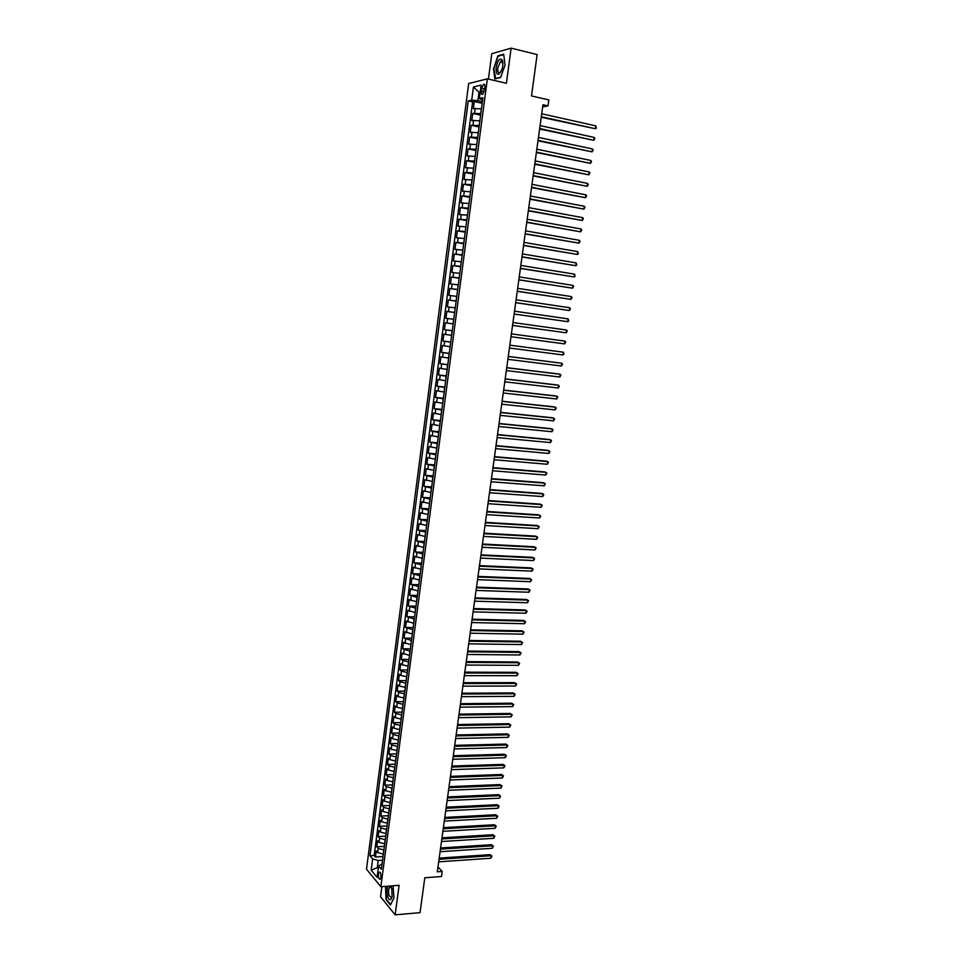 <?xml version="1.0" encoding="UTF-8"?>
<svg xmlns="http://www.w3.org/2000/svg" width="963" height="963" viewBox="0 0 963 963"><rect width="100%" height="100%" fill="white"/><g stroke="black" fill="none" stroke-linecap="round" stroke-linejoin="round"><path stroke-width="1.44" d="M380.963 877.209C381.071 873.682 380.481 872.021 379.181 872.189L378.423 874.163C378.303 877.666 378.904 879.339 380.204 879.171L380.963 877.209M381.89 886.634L380.554 896.758L395.155 914.85L420.037 912.659L424.803 877.775L441.499 876.523L442.198 871.443L437.984 866.941M468.668 83.516L366.506 869.204L380.867 886.718L487.362 78.846L468.668 83.516M487.362 78.846L506.406 83.275L511.112 48.15L491.78 53.699L488.434 79.098M511.112 48.15L537.137 54.566L531.492 95.927L548.862 99.923L548.031 105.894L542.951 104.738L437.31 871.804L442.198 871.443M481.464 108.819L473.351 108.663L474.29 101.524L482.198 103.282M480.838 113.598L472.737 113.417L480.633 115.139M472.737 113.417L471.798 120.544L479.887 120.76M478.322 132.653L470.245 132.4L471.184 125.286L479.068 126.972M476.757 144.534L468.704 144.221L469.631 137.131L477.516 138.768M475.204 156.379L467.163 156.018L468.09 148.94L475.975 150.553M473.652 168.2L465.623 167.779L466.549 160.725L474.422 162.29M472.099 179.985L464.082 179.527L465.009 172.485L472.881 174.014M470.546 191.757L462.553 191.24L463.468 184.21L471.34 185.703M469.005 203.482L461.024 202.916L461.939 195.91L469.812 197.367M467.464 215.194L459.495 214.58L460.41 207.587L468.271 209.007M465.923 226.871L457.979 226.209L458.894 219.227L466.742 220.611M464.395 238.523L456.462 237.813L457.365 230.855L465.225 232.203M462.854 250.151L454.945 249.381L455.848 242.435L463.697 243.747M461.337 261.755L453.441 260.937L454.343 254.003L462.18 255.279M459.808 273.323L451.924 272.457L452.827 265.547L460.675 266.787M458.292 284.867L450.419 283.953L451.322 277.055L459.158 278.259M456.775 296.375L448.927 295.412L449.829 288.539L457.654 289.707M455.258 307.871L447.422 306.86L448.325 299.999L456.149 301.13M453.754 319.331L445.929 318.272L446.832 311.422L454.644 312.518M453.152 323.905L445.339 322.834L444.449 329.659L452.261 330.694M451.647 335.341L443.847 334.209L442.956 341.022L450.768 342.021M450.142 346.74L442.366 345.561L441.475 352.35L449.276 353.325M448.65 358.104L440.885 356.876L439.995 363.665L447.795 364.604M447.157 369.455L439.405 368.179L438.514 374.944L446.314 375.847M445.664 380.77L437.924 379.446L437.046 386.199L444.834 387.066M444.172 392.061L436.456 390.701L435.577 397.43L443.365 398.261M442.691 403.328L434.987 401.92L434.108 408.637L441.897 409.431M441.21 414.572L433.531 413.115L432.652 419.82L440.428 420.578M439.742 425.79L432.062 424.286L431.195 430.967L438.959 431.701M438.261 436.973L430.605 435.42L429.739 442.101L437.503 442.799M436.793 448.144L429.149 446.543L428.282 453.2L436.046 453.862M435.324 459.279L427.704 457.63L426.838 464.274L434.59 464.912M433.868 470.389L426.248 468.704L425.381 475.325L433.133 475.927M432.411 481.476L424.803 479.743L423.949 486.351L431.689 486.917M430.955 492.538L423.371 490.757L422.504 497.353L430.244 497.883M429.498 503.577L421.926 501.747L421.072 508.332L428.812 508.837M428.054 514.591L420.494 512.713L419.639 519.286L427.367 519.755M426.609 525.569L419.061 523.655L418.207 530.204L425.935 530.649M425.165 536.535L417.641 534.573L416.774 541.11L424.502 541.519M423.72 547.466L416.209 545.467L415.354 551.992L423.082 552.353M422.288 558.371L414.788 556.325L413.934 562.837L421.65 563.174M420.855 569.265L413.368 567.171L412.525 573.671L420.229 573.972M419.423 580.123L411.959 577.993L411.105 584.469L418.809 584.746M417.99 590.957L410.539 588.778L409.696 595.242L417.4 595.495M416.57 601.767L409.131 599.552L408.288 606.004L415.992 606.221M415.149 612.564L407.734 610.301L406.892 616.729L414.584 616.91M413.741 623.326L406.326 621.015L405.483 627.443L413.175 627.587M412.32 634.063L404.929 631.716L404.087 638.12L411.767 638.24M410.912 644.777L403.533 642.381L402.69 648.773L410.37 648.869M409.504 655.466L402.137 653.034L401.306 659.414L408.974 659.474M408.095 666.131L402.257 664.819L400.752 663.651L399.91 670.019L407.59 670.043M406.699 676.772L400.873 675.448L399.356 674.256L398.526 680.6L406.193 680.6M405.303 687.389L399.476 686.053L397.972 684.837L397.153 691.169L404.809 691.133M403.906 697.982L398.092 696.634L396.6 695.382L395.769 701.702L403.425 701.642M402.51 708.551L396.708 707.191L395.215 705.915L394.397 712.223L402.04 712.126M401.126 719.096L395.336 717.724L393.843 716.424L393.024 722.719L400.668 722.587M399.741 729.629L393.951 728.233L392.471 726.909L391.652 733.18L399.296 733.036M398.357 740.126L392.579 738.717L391.11 737.369L390.28 743.629L397.924 743.448M396.985 750.598L391.207 749.19L389.738 747.806L388.92 754.053L396.551 753.836M395.6 761.059L389.846 759.626L388.378 758.218L387.559 764.453L395.191 764.213M394.228 771.483L388.474 770.039L387.018 768.606L386.199 774.83L393.831 774.553M392.868 781.884L387.114 780.439L385.657 778.971L384.851 785.182L392.471 784.881M391.496 792.272L385.754 790.804L384.309 789.311L383.503 795.51L391.11 795.185M390.135 802.636L384.406 801.156L382.961 799.639L382.155 805.814L389.762 805.465M388.775 812.965L383.045 811.472L381.613 809.931L380.806 816.106L388.414 815.721M387.415 823.281L381.697 821.776L380.265 820.211L379.458 826.362L387.066 825.953M386.055 833.573L380.349 832.056L378.928 830.455L378.122 836.606L385.718 836.161M384.706 843.841L379.013 842.312L377.592 840.687L376.786 846.814L384.381 846.345M481.717 88.379L481.368 91.052C481.163 93.64 481.632 94.735 482.764 94.326L484.907 87.621C485.099 85.033 484.63 83.95 483.498 84.359L481.717 88.379L484.714 89.065M382.082 863.775L378.579 865.978L381.36 869.276L482.932 97.66L479.345 98.455L482.607 100.092M378.579 865.978L377.087 877.341L371.188 870.191L372.645 858.948L369.961 855.77L468.259 100.91L471.714 100.152L473.435 86.971L481.103 85.105L479.345 98.455M383.9 849.992L378.206 848.451L376.786 846.814M383.358 854.097L383.78 850.004M385.248 839.736L379.542 838.207L378.122 836.606M386.596 829.468L380.891 827.951L379.458 826.362M387.957 819.164L382.239 817.659L380.806 816.106M389.317 808.836L383.587 807.343L382.155 805.814M390.677 798.496L384.947 797.015L383.503 795.51M392.037 788.119L386.295 786.663L384.851 785.182M393.41 777.731L387.656 776.274L386.199 774.83M394.782 767.318L389.028 765.874L387.559 764.453M396.154 756.87L390.388 755.449L388.92 754.053M397.526 746.409L391.76 745.001L390.28 743.629M398.911 735.925L393.133 734.528L391.652 733.18M400.295 725.416L394.505 724.032L393.024 722.719M401.679 714.883L395.877 713.511L394.397 712.223M403.076 704.326L397.262 702.978L395.769 701.702M404.46 693.745L398.646 692.409L397.153 691.169M405.856 683.14L400.03 681.816L398.526 680.6M407.265 672.523L401.427 671.199L399.91 670.019M408.661 661.87L402.823 660.57L401.306 659.414M410.069 651.193L402.69 648.773M411.478 640.491L404.087 638.12M412.886 629.766L405.483 627.443M414.307 619.016L406.892 616.729M415.715 608.243L408.288 606.004M417.135 597.445L409.696 595.242M418.568 586.623L411.105 584.469M419.988 575.778L412.525 573.671M421.421 564.908L413.934 562.837M422.853 554.014L415.354 551.992M424.298 543.096L416.774 541.11M425.742 532.154L418.207 530.204M427.187 521.176L419.639 519.286M428.631 510.185L421.072 508.332M430.076 499.159L422.504 497.353M431.532 488.121L423.949 486.351M432.989 477.046L425.381 475.325M434.457 465.948L426.838 464.274M435.914 454.825L428.282 453.2M437.383 443.678L429.739 442.101M438.851 432.507L431.195 430.967M440.332 421.3L432.652 419.82M441.8 410.082L434.108 408.637M443.293 398.826L435.577 397.43M444.774 387.547L437.046 386.199M446.254 376.244L438.514 374.944M447.747 364.917L439.995 363.665M449.252 353.565L441.475 352.35M450.744 342.178L442.956 341.022M452.249 330.766L444.449 329.659M454.656 312.457L455.15 307.859M456.173 300.986L456.655 296.363M457.678 289.478L458.171 284.843M459.207 277.946L459.688 273.299M460.723 266.378L461.217 261.731M462.252 254.798L462.746 250.139M463.781 243.182L464.274 238.511M465.31 231.541L465.803 226.859M466.85 219.865L467.344 215.17M468.379 208.177L468.885 203.47M469.932 196.452L470.426 191.733M471.473 184.703L471.978 179.973M473.026 172.919L473.531 168.176M474.578 161.11L475.084 156.355M476.143 149.277L476.649 144.51M477.696 137.408L478.214 132.629M479.261 125.515L479.779 120.724M474.29 101.524L472.628 101.885L374.162 855.493L375.45 857.01L383.033 856.516M383.25 854.097L377.665 852.544L376.256 850.895L375.45 857.01M446.832 311.422L454.536 312.445M448.325 299.999L456.053 300.962M449.829 288.539L457.569 289.454M451.322 277.055L459.086 277.922M452.827 265.547L460.603 266.366M454.343 254.003L462.132 254.774M455.848 242.435L463.66 243.158M457.365 230.855L465.189 231.517M458.894 219.227L466.73 219.853M460.41 207.587L468.271 208.152M461.939 195.91L469.812 196.428M463.468 184.21L471.352 184.679M465.009 172.485L472.905 172.895M466.549 160.725L474.458 161.086M468.09 148.94L476.023 149.253M469.631 137.131L477.588 137.384M471.184 125.286L479.153 125.491M480.128 92.508L478.996 92.243L477.901 100.646L471.714 100.152M482.403 101.645L477.901 100.646M395.155 914.85L399.103 885.31L380.867 886.718M542.651 106.905L548.031 105.894M480.2 91.967L478.996 92.243L473.435 86.971M378.375 867.603L377.279 867.675L378.218 868.782M382.552 860.224L378.218 860.513L377.279 867.675L371.188 870.191M472.628 101.885L468.259 100.91M374.162 855.493L369.961 855.77M372.645 858.948L378.218 860.513M493.477 68.144L494.801 78.942L500.579 77.522L505.057 65.099L503.685 54.181L497.871 55.818L493.875 68.241M385.537 886.357L386.007 899.598L390.412 905.015L393.951 897.913L393.06 885.779M498.738 56.035L497.871 55.818M541.23 117.245L595.387 128.753L541.302 116.716M595.796 125.864L596.338 128.223L595.387 128.753L595.796 125.864L541.712 113.766M502.818 65.785L502.578 60.525C500.122 57.323 497.955 59.682 496.065 67.566C496.258 76.005 498.244 76.583 502.024 69.324L502.818 65.785M502.975 63.221L500.748 61.175L497.823 67.579C497.51 71.563 498.244 73.248 500.026 72.634L501.181 71.406M495.668 78.737L493.863 68.156L498.124 56.203L503.745 54.626M500.676 77.245L495.151 78.617M388.113 886.153C386.801 888.945 386.657 892.436 387.656 896.637C389.293 900.754 390.773 900.79 392.097 896.746L391.748 888.343L390.629 885.96M391.652 888.006L389.798 887.14C388.462 888.957 388.221 891.762 389.064 895.566L391.423 897.721L392.11 896.661M390.617 904.606L386.319 899.358L385.958 886.321M393.951 897.853L390.581 904.606M539.605 129.042L593.726 140.309L539.665 128.548M594.147 137.42L594.845 138.624L593.726 140.309L594.147 137.42L540.074 125.587M537.98 140.815L592.076 151.841L538.04 140.345M592.486 148.964L593.196 150.144L592.076 151.841L592.486 148.964L538.449 137.396M536.367 152.551L590.427 163.349L536.427 152.118M590.837 160.472L591.547 161.64L590.427 163.349L590.837 160.472L536.824 149.169M534.754 164.264L588.778 174.833L534.802 163.854M589.2 171.956L589.898 173.111L588.778 174.833L589.2 171.956L535.211 160.917M533.141 175.952L587.141 186.28L533.189 175.567M587.55 183.415L588.261 184.559L587.141 186.28L587.55 183.415L533.598 172.642M531.54 187.604L585.504 197.704L531.588 187.255M585.913 194.851L586.623 195.971L585.504 197.704L585.913 194.851L531.985 184.33M529.939 199.233L583.867 209.103L529.975 198.908M584.276 206.263L584.986 207.37L583.867 209.103L584.276 206.263L530.384 196.007M528.338 210.837L582.242 220.479L528.374 210.548M582.651 217.638L583.361 218.733L582.242 220.479L582.651 217.638L528.783 207.635M526.749 222.417L580.617 231.83L526.785 222.152M581.026 228.989L581.736 230.073L580.617 231.83L581.026 228.989L527.182 219.251M525.148 233.961L578.992 243.145L525.184 233.732M579.401 240.317L580.111 241.388L578.992 243.145L579.401 240.317L525.581 230.831M523.571 245.481L577.379 254.449L523.595 245.276M577.776 251.62L578.33 253.799L577.379 254.449L577.776 251.62L523.992 242.387M521.982 256.977L575.754 265.716L522.006 256.796M576.163 262.899L576.717 265.066L575.754 265.716L576.163 262.899L522.403 253.919M520.405 268.448L574.153 276.959L520.429 268.292M574.55 274.154L575.104 276.297L574.153 276.959L574.55 274.154L520.814 265.427M518.828 279.884L572.54 288.178L518.84 279.764M572.937 285.373L573.659 286.384L572.54 288.178L572.937 285.373L519.238 276.899M517.251 291.308L570.939 299.373L517.263 291.211M571.336 296.58L572.058 297.567L570.939 299.373L571.336 296.58L517.661 288.346M515.687 302.695L569.338 310.543L515.699 302.623M569.735 307.751L570.457 308.726L569.338 310.543L569.735 307.751L516.084 299.77M514.122 314.058L567.737 321.678L514.122 314.022M568.134 318.897L568.7 320.98L567.737 321.678L568.134 318.897L514.519 311.169M566.545 330.02L567.267 330.971L566.148 332.801L512.557 325.386L566.148 332.801L566.545 330.02L512.954 322.545M564.559 343.887L565.678 342.058L564.956 341.119L511.389 333.872L564.956 341.119L564.559 343.887L511.004 336.713M562.97 354.962L563.933 354.228L563.367 352.193L509.836 345.163L563.367 352.193L562.97 354.962L509.439 348.028M508.283 356.491L561.79 363.244L561.393 366L507.886 359.319M508.283 356.43L561.79 363.244L562.512 364.158L561.393 366M506.731 367.758L560.201 374.258L559.816 377.014L506.333 370.574M506.743 367.661L558.865 374.005L560.923 375.161L559.816 377.014M505.178 379.001L558.624 385.26L558.239 388.005L504.793 381.805M505.19 378.88L557.3 384.983L559.359 386.151L558.239 388.005M503.637 390.22L557.059 396.238L556.662 398.971L503.252 393.012M503.649 390.063L555.723 395.937L557.782 397.105L556.662 398.971M502.096 401.402L555.482 407.18L555.097 409.913L501.711 404.195M502.12 401.222L554.158 406.868L556.217 408.047L555.097 409.913M500.555 412.561L553.918 418.111L553.532 420.831L500.17 415.354M500.579 412.369L552.606 417.773L554.652 418.953L553.532 420.831M499.027 423.696L552.365 429.004L551.968 431.725L498.641 426.477M499.051 423.467L551.041 428.655L553.087 429.835L551.968 431.725M497.486 434.807L550.8 439.886L550.415 442.595L497.113 437.587M497.522 434.554L549.488 439.501L551.534 440.705L550.415 442.595M495.969 445.893L549.247 450.732L548.862 453.441L495.584 448.662M496.005 445.616L547.935 450.335L549.981 451.539L548.862 453.441M494.44 456.956L547.694 461.566L547.309 464.262L494.067 459.724M494.488 456.655L546.394 461.145L548.429 462.348L547.309 464.262M492.924 467.994L546.153 472.364L545.756 475.06L492.538 470.751M492.972 467.657L544.853 471.93L546.876 473.146L545.756 475.06M491.407 479.008L544.601 483.137L544.215 485.834L491.022 481.753M491.455 478.647L543.313 482.68L545.335 483.908L544.215 485.834M489.89 489.986L543.06 493.899L542.675 496.583L489.517 492.731M489.95 489.601L541.772 493.417L543.794 494.645L542.675 496.583M488.385 500.953L541.519 504.624L541.146 507.308L488.012 503.685M488.446 500.543L540.243 504.131L542.265 505.37L541.146 507.308M486.881 511.883L539.99 515.337L539.605 518.01L486.496 514.615M486.941 511.449L538.714 514.82L540.725 516.06L539.605 518.01M485.376 522.789L538.461 526.015L538.076 528.687L485.003 525.521M485.436 522.331L537.185 525.485L539.196 526.725L538.076 528.687M483.871 533.683L536.933 536.668L536.547 539.34L483.498 536.391M483.944 533.189L535.657 536.126L537.667 537.378L536.547 539.34M482.379 544.54L535.404 547.309L535.031 549.969L482.006 547.249M482.451 544.023L534.14 546.743L536.15 547.995L535.031 549.969M480.886 555.374L533.887 557.926L533.514 560.574L480.513 558.083M480.958 554.844L532.623 557.336L534.621 558.6L533.514 560.574M479.393 566.184L532.37 568.507L531.997 571.155L479.032 568.892M479.478 565.63L531.107 567.905L533.105 569.169L531.997 571.155M477.913 576.981L530.854 579.076L530.481 581.712L477.54 579.666M477.997 576.392L529.602 578.45L531.6 579.726L530.481 581.712M476.432 587.743L529.349 589.621L528.964 592.245L476.059 590.427M476.516 587.129L528.097 588.971L530.083 590.259L528.964 592.245M474.952 598.48L527.844 600.13L527.459 602.754L474.578 601.165M475.036 597.842L526.592 599.468L528.579 600.756L527.459 602.754M473.471 609.194L526.34 610.626L525.954 613.25L473.11 611.866M473.567 608.532L525.088 609.94L527.074 611.24L525.954 613.25M472.002 619.883L524.835 621.099L524.462 623.711L471.641 622.555M472.099 619.197L523.595 620.401L525.581 621.701L524.462 623.711M470.534 630.548L523.342 631.547L522.969 634.16L470.173 633.209M470.63 629.838L522.102 630.825L524.077 632.137L522.969 634.16M469.065 641.189L521.838 641.972L521.465 644.572L468.704 643.85M469.174 640.455L520.61 641.238L522.584 642.55L521.465 644.572M467.609 651.807L520.357 652.372L519.984 654.972L467.248 654.467M467.717 651.06L519.129 651.626L521.103 652.938L519.984 654.972M466.152 662.412L518.864 662.761L518.491 665.349L465.779 665.048M466.261 661.629L517.637 661.978L519.611 663.314L518.491 665.349M464.696 672.981L517.384 673.113L517.011 675.701L464.322 675.617M464.804 672.174L516.156 672.318L518.13 673.655L517.011 675.701M463.239 683.525L515.903 683.453L515.53 686.029L462.878 686.162M463.347 682.695L514.687 682.635L516.649 683.983L515.53 686.029M461.795 694.046L514.423 693.769L514.049 696.333L461.433 696.682M461.903 693.204L513.207 692.939L515.169 694.275L514.049 696.333M460.338 704.555L512.942 704.049L512.581 706.625L459.977 707.179M460.458 703.676L511.738 703.207L513.7 704.555L512.581 706.625M511.738 703.207L513.7 704.555M458.906 715.028L511.473 714.317L511.112 716.881L458.544 717.652M459.026 714.125L510.27 713.451L512.232 714.811L511.112 716.881M510.27 713.451L512.232 714.811M457.461 725.488L510.005 724.561L509.644 727.125L457.1 728.1M457.594 724.561L508.813 723.682L510.763 725.043L509.644 727.125M508.813 723.682L510.763 725.043M456.029 735.913L508.548 734.793L508.175 737.345L455.668 738.525M456.149 734.974L507.345 733.89L509.295 735.263L508.175 737.345M507.345 733.89L509.295 735.263M454.596 746.325L507.08 744.989L506.719 747.541L454.235 748.925M454.729 745.35L505.888 744.074L507.838 745.446L506.719 747.541M505.888 744.074L507.838 745.446M453.164 756.713L505.623 755.173L505.262 757.712L452.803 759.301M453.296 755.714L504.431 754.234L506.382 755.618L505.262 757.712M504.431 754.234L506.382 755.618M451.731 767.066L504.167 765.32L503.805 767.86L451.382 769.654M451.876 766.054L502.987 764.369L504.925 765.754L503.805 767.86M502.987 764.369L504.925 765.754M450.311 777.406L502.71 775.456L502.349 777.984L449.95 779.994M450.455 776.371L501.53 774.493L503.468 775.877L502.349 777.984M501.53 774.493L503.468 775.877M448.89 787.722L501.266 785.567L500.904 788.095L448.529 790.298M449.035 786.663L500.086 784.58L502.024 785.977L500.904 788.095M500.086 784.58L502.024 785.977M447.47 798.014L499.821 795.667L499.46 798.183L447.121 800.59M447.626 796.931L498.653 794.656L500.579 796.064L499.46 798.183M498.653 794.656L500.579 796.064M446.062 808.294L498.377 805.73L498.015 808.246L445.7 810.858M446.206 807.187L497.209 804.707L499.135 806.115L498.015 808.246M497.209 804.707L499.135 806.115M444.641 818.538L496.944 815.781L496.583 818.285L444.292 821.102M444.798 817.406L495.776 814.746L497.702 816.155L496.583 818.285M495.776 814.746L497.702 816.155M443.233 828.77L495.5 825.809L495.138 828.312L442.884 831.322M443.401 827.614L494.344 824.749L496.258 826.17L495.138 828.312M494.344 824.749L496.258 826.17M441.836 838.966L494.067 835.812L493.706 838.304L441.475 841.518M441.993 837.798L492.912 834.74L494.826 836.161L493.706 838.304M492.912 834.74L494.826 836.161M440.428 849.149L492.635 845.791L492.286 848.283L440.079 851.689M440.597 847.958L491.479 844.707L493.405 846.128L492.286 848.283M491.479 844.707L493.405 846.128M439.032 859.309L491.214 855.746L490.853 858.238L438.683 861.849M439.2 858.093L490.059 854.65L491.973 856.083L490.853 858.238M490.059 854.65L491.973 856.083M384.598 843.853L385.14 839.748M385.946 833.585L386.488 829.468M387.295 823.293L387.848 819.164M388.655 812.977L389.196 808.848M390.015 802.636L390.569 798.496M391.387 792.272L391.929 788.131M392.748 781.896L393.301 777.731M394.12 771.483L394.674 767.318M395.492 761.059L396.046 756.882M396.864 750.598L397.418 746.421M398.249 740.126L398.802 735.925M399.633 729.629L400.187 725.416M401.017 719.108L401.571 714.883M402.402 708.551L402.955 704.326M403.798 697.982L404.352 693.745M405.182 687.389L405.748 683.14M406.591 676.772L407.144 672.523M407.987 666.131L408.553 661.87M409.395 655.466L409.949 651.193M410.792 644.777L411.357 640.491M412.212 634.063L412.778 629.766M413.621 623.314L414.186 619.016M415.041 612.552L415.607 608.243M416.461 601.767L417.027 597.445M417.882 590.957L418.448 586.623M419.302 580.123L419.88 575.778M420.735 569.253L421.313 564.908M422.167 558.371L422.745 554.014M423.612 547.466L424.177 543.084M425.044 536.523L425.622 532.142M426.489 525.569L427.066 521.176M427.933 514.579L428.511 510.173M429.39 503.565L429.967 499.159M430.834 492.526L431.424 488.109M432.291 481.464L432.881 477.034M433.747 470.377L434.337 465.936M435.216 459.267L435.806 454.813M436.684 448.132L437.262 443.666M438.153 436.973L438.743 432.495M439.622 425.778L440.211 421.3M441.102 414.559L441.692 410.069M442.583 403.316L443.173 398.814M444.063 392.049L444.653 387.535M445.544 380.758L446.146 376.232M447.037 369.443L447.639 364.905M448.529 358.092L449.131 353.541M450.034 346.716L450.624 342.166M451.527 335.317L452.129 330.754M453.031 323.893L453.633 319.319M480.718 113.574L481.344 108.795M474.542 113.056L475.168 108.289M377.665 852.544L378.206 848.451M379.013 842.312L379.542 838.207M380.349 832.056L380.891 827.951M381.697 821.776L382.239 817.659M383.045 811.472L383.587 807.343M384.406 801.156L384.947 797.015M385.754 790.804L386.295 786.663M387.114 780.439L387.656 776.274M388.474 770.039L389.028 765.874M389.846 759.626L390.388 755.449M391.207 749.19L391.76 745.001M392.579 738.717L393.133 734.528M393.951 728.233L394.505 724.032M395.336 717.724L395.877 713.511M396.708 707.191L397.262 702.978M398.092 696.634L398.646 692.409M399.476 686.053L400.03 681.816M400.873 675.448L401.427 671.199M402.257 664.819L402.823 660.57M403.653 654.166L404.219 649.905M405.05 643.501L405.616 639.215M406.458 632.799L407.024 628.514M407.867 622.074L408.42 617.777M409.275 611.324L409.829 607.015M410.683 600.551L411.249 596.229M412.092 589.753L412.658 585.432M413.512 578.932L414.078 574.598M414.933 568.086L415.498 563.74M416.353 557.216L416.931 552.858M417.786 546.322L418.363 541.952M419.218 535.392L419.784 531.022M420.65 524.45L421.228 520.068M422.083 513.484L422.661 509.09M423.527 502.481L424.105 498.076M424.972 491.467L425.55 487.049M426.416 480.417L426.994 475.987M427.873 469.342L428.451 464.912M429.317 458.244L429.907 453.802M430.774 447.121L431.364 442.667M432.243 435.974L432.82 431.508M433.699 424.803L434.289 420.325M435.168 413.609L435.758 409.119M436.636 402.378L437.226 397.888M438.117 391.122L438.707 386.62M439.597 379.855L440.187 375.329M441.078 368.552L441.668 364.014M442.559 357.213L443.149 352.675M444.051 345.861L444.641 341.311M445.532 334.474L446.134 329.912M447.037 323.074L447.626 318.5M448.529 311.627L449.131 307.053M450.034 300.167L450.636 295.581M451.539 288.683L452.141 284.073M453.043 277.163L453.645 272.553M454.56 265.619L455.162 260.997M456.077 254.051L456.679 249.417M457.594 242.459L458.195 237.801M459.11 230.831L459.724 226.173M460.639 219.179L461.253 214.508M462.168 207.502L462.782 202.82M463.709 195.79L464.322 191.095M465.237 184.053L465.863 179.359M466.778 172.293L467.404 167.574M468.331 160.496L468.945 155.777M469.872 148.687L470.498 143.944M471.425 136.842L472.051 132.087M472.989 124.961L473.603 120.206M484.257 91.714L481.368 91.052M379.879 872.141L379.181 872.189M484.582 84.6L483.498 84.359M502.758 62.246L502.578 60.525M502.445 61.584L500.748 61.175M391.134 887.284L390.521 885.972M391.267 887.031L389.798 887.14"/></g></svg>
